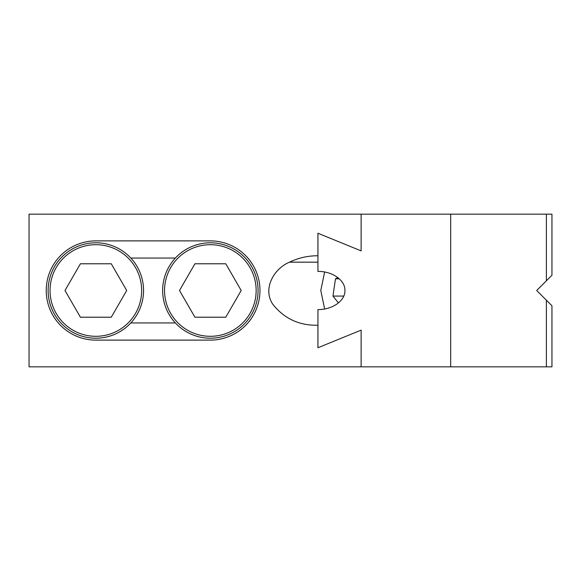 <?xml version="1.0" encoding="UTF-8"?>
<svg xmlns="http://www.w3.org/2000/svg" width="581" height="581" viewBox="0 0 581 581"><rect width="100%" height="100%" fill="white"/><g stroke="black" fill="none" stroke-linecap="round" stroke-linejoin="round"><path stroke-width="0.87" d="M46.226 290.5A49.617 49.617 0 0 0 95.843 340.117L210.351 340.117A49.617 49.617 0 0 0 259.968 290.5A49.617 49.617 0 0 0 210.351 240.883L95.843 240.883A49.617 49.617 0 0 0 46.226 290.5M317.945 325.229L317.93 325.229C299.411 325.665 284.429 318.751 272.976 304.502C262.278 289.004 273.774 268.633 289.52 262.169C298.46 257.855 307.93 255.72 317.93 255.771L317.945 255.771M317.93 325.229L317.93 347.75L361.128 330.124L361.113 366.836L450.682 366.836L450.682 214.164L361.128 214.164L361.128 250.876L317.93 233.25L317.93 255.771M130.827 322.942L175.368 322.942M175.368 258.058L130.827 258.058M361.128 250.876L361.128 214.164L29.05 214.164L29.05 366.836L361.113 366.836L361.128 330.124M317.945 233.25L317.945 271.414C332.521 271.204 345.31 280.362 344.932 290.5C345.317 300.638 332.521 309.796 317.945 309.586L317.945 347.75M338.433 302.919L332.978 296.078L335.469 278.807L337.91 277.66M324.648 308.99L320.777 290.5L324.648 272.01M335.469 278.807L339.275 278.807M343.749 296.078L332.978 296.078M546.387 214.164L546.387 280.797L551.95 275.234L551.95 214.164L450.682 214.164M546.387 280.797L536.684 290.5L546.387 300.203L546.387 366.836L450.682 366.836M551.95 366.836L551.95 305.766L551.95 366.836L546.387 366.836M551.95 275.234L551.95 214.164M551.95 305.766L546.387 300.203L551.95 305.766M258.058 290.5A47.707 47.707 0 0 0 210.351 242.793A47.707 47.707 0 0 0 162.636 290.5A47.707 47.707 0 0 0 210.351 338.207A47.707 47.707 0 0 0 258.058 290.5M143.551 290.5A47.707 47.707 0 0 0 95.843 242.793A47.707 47.707 0 0 0 48.136 290.5A47.707 47.707 0 0 0 95.843 338.207A47.707 47.707 0 0 0 143.551 290.5M210.351 336.305A45.805 45.805 0 0 0 256.148 290.5A45.805 45.805 0 0 0 210.351 244.695A45.805 45.805 0 0 0 164.546 290.5A45.805 45.805 0 0 0 210.351 336.305M241.195 290.5L225.769 317.219L194.925 317.219L179.5 290.5L194.925 263.781L225.769 263.781L241.195 290.5M95.843 336.305A45.805 45.805 0 0 0 141.648 290.5A45.805 45.805 0 0 0 95.843 244.695A45.805 45.805 0 0 0 50.046 290.5A45.805 45.805 0 0 0 95.843 336.305M126.694 290.5L111.269 317.219L80.418 317.219L64.992 290.5L80.418 263.781L111.269 263.781L126.694 290.5M289.52 262.169L317.945 262.169"/></g></svg>
